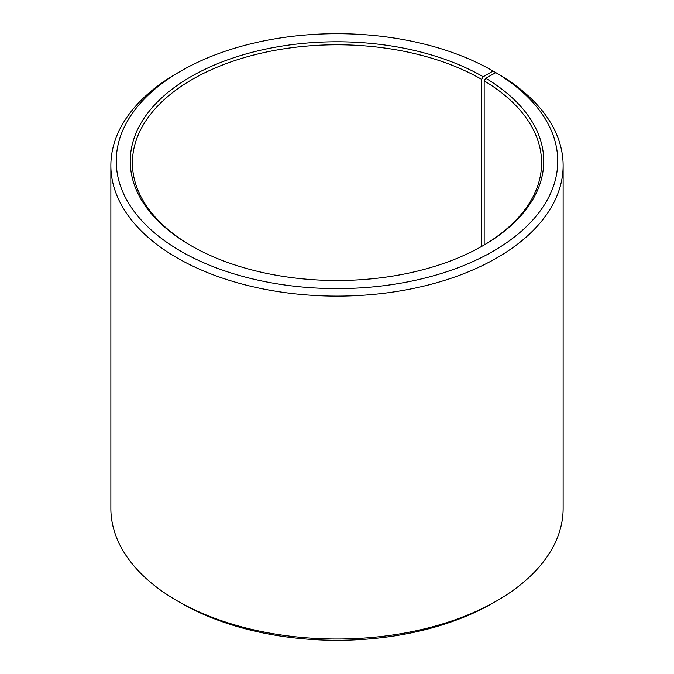<?xml version="1.0" encoding="UTF-8"?>
<svg xmlns="http://www.w3.org/2000/svg" width="674" height="674" viewBox="0 0 674 674"><rect width="100%" height="100%" fill="white"/><g stroke="black" fill="none" stroke-linecap="round" stroke-linejoin="round"><path stroke-width="1.01" d="M482.432 245.993A204.601 118.127 -0 0 0 541.601 162.906A204.601 118.127 -0 0 0 484.176 80.855L484.176 244.965M496.906 73.255L493.098 71.031L483.199 76.743A206.758 119.365 -0 0 0 190.801 76.743A206.758 119.365 -0 0 0 190.801 245.555A206.758 119.365 -0 0 0 483.199 245.555A206.758 119.365 -0 0 0 485.727 78.235L484.176 80.855M493.098 71.031A220.752 127.453 -0 0 0 180.902 71.031A220.752 127.453 -0 0 0 180.902 251.276A220.752 127.453 -0 0 0 491.725 252.059A220.752 127.453 -0 0 0 495.794 72.615L485.727 78.235M180.902 71.031L177.094 73.23A226.135 130.562 -0 0 0 110.865 165.551A226.135 130.562 -0 0 0 177.094 257.864A226.135 130.562 -0 0 0 423.542 286.172A226.135 130.562 -0 0 0 563.135 165.551A226.135 130.562 -0 0 0 499.67 74.856L495.794 72.615M110.865 165.551L110.865 508.449A226.135 130.562 -0 0 0 177.094 600.77L180.902 602.969A220.752 127.453 -0 0 0 493.098 602.969L496.906 600.77A226.135 130.562 -0 0 0 563.135 508.449L563.135 165.551M180.902 602.969L177.094 600.77A226.135 130.562 -0 0 0 496.906 600.77M483.199 76.743L481.674 79.38A204.601 118.127 -0 0 0 258.706 53.777A204.601 118.127 -0 0 0 132.399 162.906A204.601 118.127 -0 0 0 191.568 245.993M481.674 79.38L481.674 246.431"/></g></svg>
